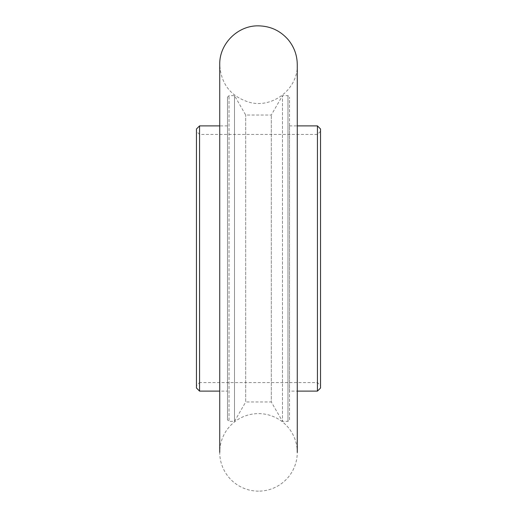 <?xml version="1.0" encoding="UTF-8"?>
<svg xmlns="http://www.w3.org/2000/svg" width="517" height="517" viewBox="0 0 517 517"><rect width="100%" height="100%" fill="white"/><g stroke="black" fill="none" stroke-linecap="round" stroke-linejoin="round"><path stroke-width="0.39" stroke-dasharray="2.58 1.94" d="M320.54 385.682L320.54 131.318L320.54 385.682L317.438 382.58L199.562 382.58L199.562 134.42L199.562 382.58L196.46 385.682L196.46 131.318L196.46 385.682M320.54 128.992L320.54 388.008M317.438 125.89L317.438 391.111M289.52 125.89L297.275 125.89L297.275 391.111L289.52 391.111L289.52 125.89L289.52 391.111M289.52 419.804L289.52 97.196L289.52 419.804L287.969 421.355L287.969 95.645L287.969 421.355L282.489 421.355L282.489 95.645L282.489 421.355L271.296 401.967L271.296 115.032L271.296 401.967L245.704 401.967L245.704 115.032L245.704 401.967L234.511 421.355L234.511 95.645L234.511 421.355L229.031 421.355L229.031 95.645L229.031 421.355L227.48 419.804L227.48 97.196L227.48 419.804M227.48 391.111L227.48 125.89L227.48 391.111L219.725 391.111M199.562 391.111L199.562 125.89M196.46 388.008L196.46 128.992M317.438 382.58L317.438 134.42L317.438 382.58M320.54 131.318L317.438 134.42L199.562 134.42L196.46 131.318M227.48 97.196L229.031 95.645L234.511 95.645L245.704 115.032L271.296 115.032L282.489 95.645L287.969 95.645L289.52 97.196M258.5 491.15A38.775 38.775 0 0 1 224.921 432.988A38.775 38.775 0 0 1 292.079 432.988A38.775 38.775 0 0 1 258.5 491.15M227.48 125.89L219.725 125.89M297.275 64.625C298.257 88.045 273.635 108.589 249.808 102.411C231.028 96.789 220.998 84.193 219.725 64.625L219.725 452.375"/><path stroke-width="0.78" d="M317.438 125.89L317.438 391.111L320.54 388.008L320.54 128.992L317.438 125.89L297.275 125.89L297.275 64.631C297.178 55.351 294.212 47.112 288.376 39.906C280.505 30.781 270.546 26.096 258.5 25.85C237.781 25.314 219.189 43.906 219.725 64.625L219.725 452.375M317.438 391.111L297.275 391.111L297.275 452.375L297.275 64.625M199.562 391.111L196.46 388.008L196.46 128.992L199.562 125.89L199.562 391.111L219.725 391.111M219.725 125.89L199.562 125.89"/></g></svg>
